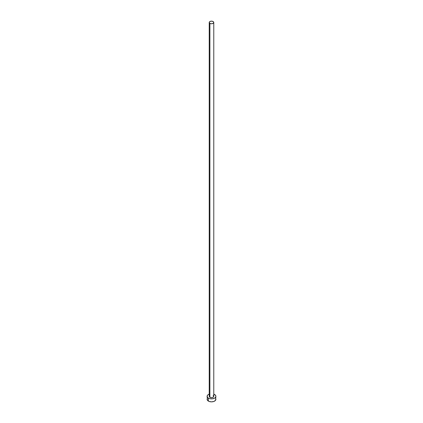 <?xml version="1.0" encoding="UTF-8"?>
<svg xmlns="http://www.w3.org/2000/svg" width="423" height="423" viewBox="0 0 423 423"><rect width="100%" height="100%" fill="white"/><g stroke="black" fill="none" stroke-linecap="round" stroke-linejoin="round"><path stroke-width="0.63" d="M209.226 22.461L209.893 23.387L211.5 23.773L213.107 23.387L213.774 22.461L213.107 21.536L211.5 21.15L209.893 21.536L209.226 22.461L209.226 396.319A2.274 1.311 0 0 0 209.893 397.25L209.893 23.387A2.274 1.311 180 0 1 209.226 22.461A2.274 1.311 180 0 1 210.633 21.25A2.274 1.311 180 0 1 213.107 21.536A2.274 1.311 180 0 1 213.774 22.461A2.274 1.311 180 0 1 212.367 23.672A2.274 1.311 180 0 1 209.893 23.387L209.893 397.25A2.274 1.311 0 0 0 212.367 397.53A2.274 1.311 0 0 0 213.774 396.319L212.764 397.414L211.056 397.609L209.401 396.822L209.612 395.595M207.439 398.339L207.106 399.312A4.394 2.538 0 0 0 208.391 401.104L208.391 398.117L209.819 398.667L212.357 398.81L214.609 398.117L215.561 397.292L215.894 396.319L215.561 395.352L213.774 394.146A4.394 2.538 180 0 1 214.609 394.527A4.394 2.538 180 0 1 215.894 396.319A4.394 2.538 180 0 1 213.181 398.667A4.394 2.538 180 0 1 208.391 398.117L208.391 401.104A4.394 2.538 0 0 0 213.181 401.654A4.394 2.538 0 0 0 215.894 399.312L215.561 398.339M208.391 398.117A4.394 2.538 180 0 1 207.106 396.319A4.394 2.538 180 0 1 209.226 394.146L207.846 394.913L207.191 395.828L207.439 397.292L208.391 398.117M213.107 395.394L213.774 396.319L213.774 22.461M207.106 396.319L207.439 400.285L209.057 401.422L211.5 401.85L213.943 401.422L215.561 400.285L215.894 396.319"/></g></svg>
